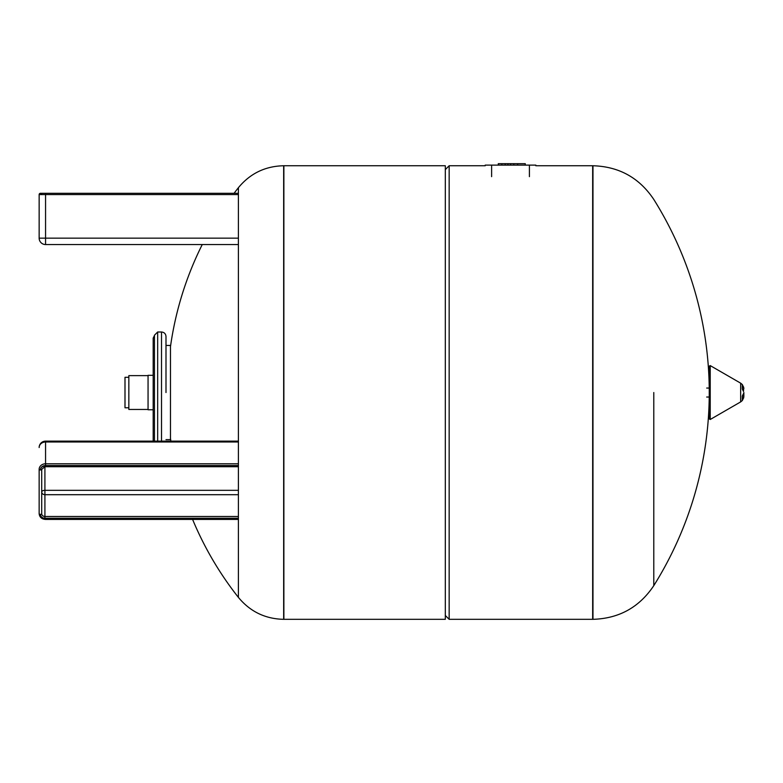 <?xml version="1.0" encoding="UTF-8"?>
<svg xmlns="http://www.w3.org/2000/svg" width="783" height="783" viewBox="0 0 783 783"><rect width="100%" height="100%" fill="white"/><g stroke="black" fill="none" stroke-linecap="round" stroke-linejoin="round"><path stroke-width="1.17" d="M485.215 165.115L535.826 165.115M525.246 163.676L525.246 165.115L525.246 163.676L498.291 163.676L498.291 165.115M517.651 165.115L517.651 163.676L517.661 165.115M517.632 165.115L517.632 163.676M507.913 165.115L507.913 163.676M505.182 165.115L505.182 163.676M501.844 165.115L501.844 163.676M709.251 397.03L706.697 397.03L709.251 397.03M743.644 397.725L742.304 400.553L742.304 396.041L743.507 393.614L743.644 397.989L742.304 397.989M742.304 387.096L743.644 387.096L743.507 391.471L742.304 389.034L742.304 384.531L743.644 387.36M742.304 384.531L740.649 383.161L740.649 401.914L710.22 419.492L709.251 418.934L709.251 415.979M743.85 392.537L743.85 396.374L743.85 392.537M740.649 383.161L710.22 365.592L709.251 366.15L709.251 418.934M653.785 392.537L653.785 585.655L653.785 392.537M445.312 169.598L449.158 165.751L449.158 619.324L592.662 619.324L592.662 165.751L592.976 619.324L592.976 165.751C619.02 166.534 639.3 177.761 653.785 199.43A363.88 363.88 0 0 1 653.795 585.645C639.3 607.324 619.02 618.541 592.976 619.324M283.661 619.324L283.877 165.751L283.877 619.324L445.312 619.324L445.312 165.751L283.661 165.751L283.661 619.324C265.231 618.922 250.149 611.611 238.404 597.4L238.404 519.432L45.561 519.432L45.561 518.786A5.129 4.434 0 0 1 40.432 514.353A4.483 3.886 180 0 0 44.915 518.238L238.404 518.238M238.404 463.781L45.561 463.781L45.561 441.142L238.404 441.142L238.404 244.55L45.561 244.55L238.404 244.55M41.714 194.585A1.282 1.282 0 0 0 40.432 193.303L44.915 193.303L40.432 193.303A1.282 1.282 0 0 0 39.15 194.585L39.15 238.149A6.411 6.411 0 0 0 45.561 244.55L45.561 193.303L238.404 193.303L238.404 187.685L238.404 597.4M128.843 377.298L124.996 377.298L124.996 407.786L128.843 407.786M148.056 375.625L128.843 375.625L128.843 409.45L148.056 409.45M148.056 392.537L148.056 409.773L153.184 409.773L153.184 441.142L153.184 338.09L153.184 375.311L148.056 375.311L148.056 392.537M157.667 441.142L157.667 332.002L154.466 335.202L154.466 441.142M165.996 392.537L165.996 336.484C165.732 333.764 164.234 332.266 161.513 332.002L161.513 441.142M45.561 193.303L40.432 193.303A1.282 1.282 0 0 0 39.15 194.585A1.282 1.282 0 0 1 40.432 193.303M45.561 244.55A6.411 6.411 0 0 1 39.15 238.149A6.411 6.411 0 0 0 45.561 244.55A6.411 6.411 0 0 1 39.15 238.149L238.404 238.149M238.404 516.486L44.915 516.486A3.201 2.77 0 0 1 41.714 513.717L41.714 469.33A1.282 0.636 180 0 1 40.432 469.966A5.129 4.434 0 0 1 45.561 465.533L238.404 465.533M45.561 465.533L45.561 463.781A6.411 5.55 180 0 0 39.15 469.33L39.15 513.717A1.282 0.636 0 0 0 40.432 514.353A1.282 0.636 180 0 0 41.714 513.717M39.15 491.93L39.15 513.717C39.561 517.22 41.695 519.119 45.561 519.432L45.561 519.256M491.616 165.115L491.616 176.645M529.416 165.115L529.416 176.645M513.805 165.115L513.805 163.676M510.614 165.115L510.614 163.676M743.507 398.097L742.304 398.097M743.507 386.988L742.304 386.988M710.22 365.592L710.22 419.492M165.996 345.45L170.479 345.45L170.479 439.625L165.996 439.625M39.15 194.585L238.404 194.585M44.915 466.551L238.404 466.081M44.915 466.081A4.483 3.886 180 0 0 40.432 469.966A1.282 0.636 -0 0 1 39.15 469.33M45.561 441.142A6.411 6.411 0 0 0 39.15 447.543A6.411 5.55 180 0 1 45.561 441.994L238.404 441.994M238.404 494.699L44.915 494.699L44.915 490.324A3.201 1.605 180 0 0 41.714 491.93A3.201 2.77 0 0 0 44.915 494.699L44.915 518.238M45.561 518.786L238.404 518.786M238.404 490.324L44.915 490.324L44.915 466.727L238.404 466.727M709.251 388.055L706.697 388.055L709.251 388.055M740.649 401.914L742.304 400.553M743.644 397.989L743.85 396.374M743.644 387.096L743.85 388.711M592.976 165.751L535.826 165.751M445.312 615.487L449.158 619.324M449.158 165.751L485.215 165.751M238.394 187.695A330.573 330.573 0 0 0 234.068 193.303M202.249 244.55A330.573 330.573 0 0 0 170.479 346.634M170.479 438.451A330.573 330.573 0 0 0 170.87 441.142M192.598 519.432A330.573 330.573 0 0 0 238.394 597.39M283.661 165.751C265.231 166.162 250.149 173.464 238.404 187.685M154.466 335.525L153.184 338.09M157.667 332.002L161.513 332.002M44.915 466.727L41.714 469.33"/></g></svg>
